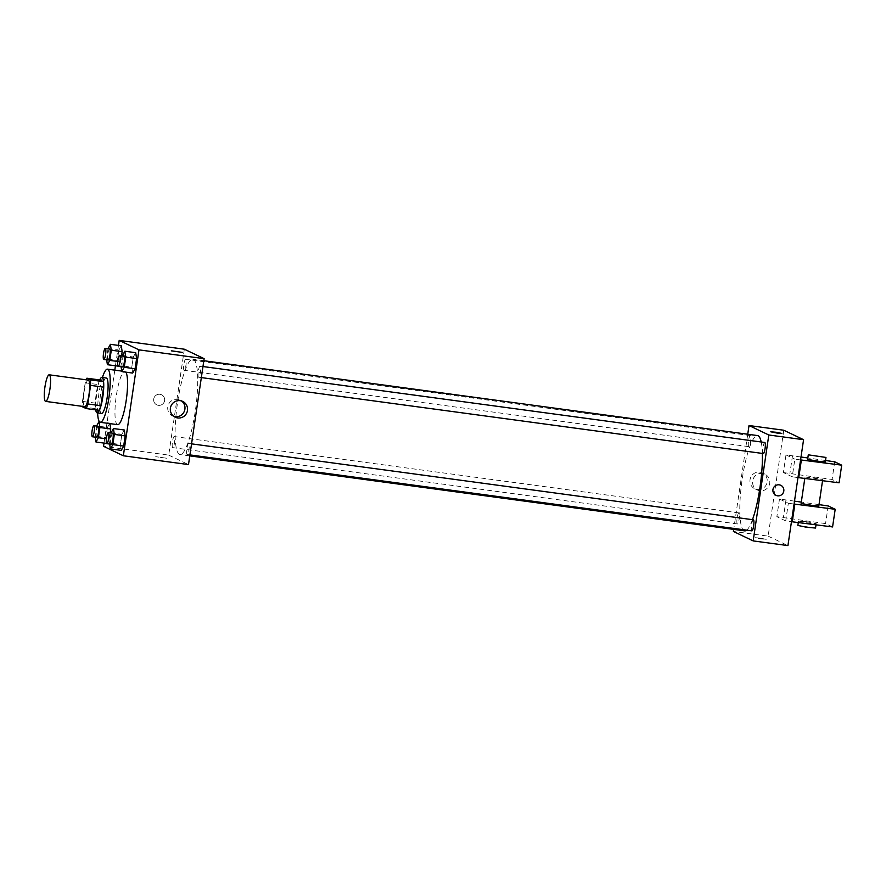 <?xml version="1.0" encoding="UTF-8"?>
<svg xmlns="http://www.w3.org/2000/svg" width="886" height="886" viewBox="0 0 886 886"><rect width="100%" height="100%" fill="white"/><g stroke="black" fill="none" stroke-linecap="round" stroke-linejoin="round"><path stroke-width="0.66" stroke-dasharray="4.43 3.32" d="M84.724 406.674A13.412 2.614 97.7 0 1 84.569 406.63A13.412 2.614 97.7 0 1 83.982 392.62A13.412 2.614 97.7 0 1 88.312 380.105M82.664 406.895L95.699 408.656A17.299 3.378 97.7 0 1 95.5 403.152L98.246 384.579L85.211 382.818A17.299 3.378 97.7 0 1 86.197 379.817M85.211 382.818L82.464 401.391A17.299 3.378 97.7 0 0 82.608 406.386M95.5 403.152L82.464 401.391M95.699 408.656L99.166 410.318M98.246 384.579A17.299 3.378 97.7 0 1 99.93 379.972M99.719 379.95A17.875 3.489 -82.3 0 0 96.253 393.572A17.875 3.489 -82.3 0 0 95.677 409.853M101.502 413.452A17.875 3.489 97.7 0 1 101.292 413.385A17.875 3.489 97.7 0 1 100.594 394.159A17.875 3.489 97.7 0 1 106.287 378.023M97.637 412.931A26.813 5.227 97.7 0 1 102.422 377.502M117.672 424.66A26.813 5.227 97.7 0 1 117.362 424.56A26.813 5.227 97.7 0 1 116.199 396.551A26.813 5.227 97.7 0 1 124.86 371.511A26.813 5.227 97.7 0 1 125.79 372.142M107.992 348.619L118.857 350.092L121.26 345.784L118.857 350.092L117.351 360.281L118.248 366.162L120.651 361.865L121.581 355.541L120.651 361.865L117.816 361.477M122.445 355.53L133.299 357.003L135.702 352.694L133.299 357.003L131.792 367.192L132.69 373.072L131.792 367.192L120.939 365.719L121.094 366.749M118.458 345.407L115.446 365.785M114.803 370.149L104.027 443.1M99.376 421.681L109.842 423.098L107.439 427.406L105.932 437.595L106.829 443.476L109.233 439.168L110.163 432.855L109.233 439.168L106.409 438.791M111.027 432.844L121.891 434.306L124.284 429.998L121.891 434.306L120.385 444.495L121.282 450.387L120.385 444.495L109.521 443.033L109.676 444.063M184.343 349.206L168.705 455.116L103.551 446.311M158.339 405.323A5.582 5.471 115.6 0 0 161.562 394.768A5.582 5.471 115.6 0 0 154.219 397.449A5.582 5.471 115.6 0 0 158.339 405.323A5.582 5.471 115.6 0 0 161.562 394.768A5.582 5.471 115.6 0 0 154.219 397.449A5.582 5.471 115.6 0 0 158.339 405.323M179.415 454.374A48.088 9.381 97.7 0 1 177.333 404.138A48.088 9.381 97.7 0 1 192.86 359.24A48.088 9.381 97.7 0 1 195.717 408.147A48.088 9.381 97.7 0 1 179.98 454.54A48.088 9.381 97.7 0 1 179.415 454.374M168.705 455.116L188.496 464.574M198.542 377.203A5.582 1.085 97.7 0 1 198.298 371.367A5.582 1.085 97.7 0 1 200.103 366.151A5.582 1.085 97.7 0 1 200.435 371.832A5.582 1.085 97.7 0 1 198.608 377.226A5.582 1.085 97.7 0 1 198.542 377.203M184.1 370.304A5.582 1.085 97.7 0 1 183.856 364.467A5.582 1.085 97.7 0 1 185.661 359.251A5.582 1.085 97.7 0 1 185.994 364.932A5.582 1.085 97.7 0 1 184.166 370.315A5.582 1.085 97.7 0 1 184.1 370.304M172.681 447.607A5.582 1.085 97.7 0 1 172.438 441.771A5.582 1.085 97.7 0 1 174.243 436.554A5.582 1.085 97.7 0 1 174.575 442.236A5.582 1.085 97.7 0 1 172.748 447.629A5.582 1.085 97.7 0 1 172.681 447.607M188.751 443.487A5.582 1.085 -82.3 0 0 188.685 443.465A5.582 1.085 -82.3 0 0 186.857 448.859A5.582 1.085 -82.3 0 0 187.19 454.54A5.582 1.085 -82.3 0 0 188.995 449.324A5.582 1.085 -82.3 0 0 188.751 443.487M166.657 458.228L155.703 456.678L166.657 458.228M182.394 352.406L171.341 350.778M173.9 416.464A8.782 8.605 -64.4 0 1 168.573 404.315A8.782 8.605 -64.4 0 1 181.375 400.837M744.661 530.869A48.088 9.381 97.7 0 1 744.096 530.703A48.088 9.381 97.7 0 1 742.014 480.467A48.088 9.381 97.7 0 1 757.541 435.569M761.207 442.003A48.088 9.381 97.7 0 1 762.359 453.433M752.469 519.672A48.088 9.381 97.7 0 1 746.654 530.16M753.366 519.794A5.582 1.085 -82.3 0 0 751.538 525.176A5.582 1.085 -82.3 0 0 751.871 530.858M748.77 446.622A5.582 1.085 97.7 0 1 748.537 440.796A5.582 1.085 97.7 0 1 750.342 435.58A5.582 1.085 97.7 0 1 750.675 441.261A5.582 1.085 97.7 0 1 748.836 446.644A5.582 1.085 97.7 0 1 748.77 446.622M737.362 523.936A5.582 1.085 97.7 0 1 737.119 518.1A5.582 1.085 97.7 0 1 738.924 512.883A5.582 1.085 97.7 0 1 739.256 518.565A5.582 1.085 97.7 0 1 737.429 523.958A5.582 1.085 97.7 0 1 737.362 523.936M763.223 453.532A5.582 1.085 97.7 0 1 762.979 447.696A5.582 1.085 97.7 0 1 764.784 442.479M747.74 434.24L733.697 529.385M757.308 489.515A8.782 8.605 115.6 0 0 762.381 472.914A8.782 8.605 115.6 0 0 750.83 477.122A8.782 8.605 115.6 0 0 757.308 489.515M783.778 430.231L768.14 536.141L733.386 531.445M759.911 490.755A8.782 8.605 -64.4 0 1 753.432 478.374A8.782 8.605 -64.4 0 1 769.436 484.542A8.782 8.605 -64.4 0 1 759.911 490.755M770.776 431.803L781.829 433.431M780.787 485.262L780.787 485.262A5.582 5.471 115.6 0 0 773.434 487.942A5.582 5.471 115.6 0 0 775.959 495.34L775.959 495.34M759.634 538.024L755.138 537.702L760.609 538.865L766.191 539.341L759.634 538.024L766.191 539.33L760.609 538.854L755.138 537.702L759.634 538.024M768.14 536.141L787.931 545.599M794.498 501.133L779.47 499.039L788.33 503.27L785.727 520.924L791.453 521.699M779.47 499.039L776.856 516.682L785.727 520.924M801.01 456.999L785.982 454.906L783.379 472.559L792.239 476.801L794.842 459.147L800.579 459.923M785.982 454.906L794.842 459.147M805.186 477.022L813.946 477.654L822.717 479.503L805.186 477.022M783.379 472.559L832.087 479.459L839.097 482.815M797.976 477.576L792.239 476.801M818.808 505.984L801.121 503.37M788.33 503.27L794.066 504.045M819.007 504.632L801.309 502.107M805.706 521.544L798.507 521.023L807.279 522.873L816.194 523.637L805.706 521.544M832.574 526.937L825.564 523.593L776.856 516.682M815.541 528.045L797.865 525.431M825.32 461.861L807.633 459.247M825.519 460.498L807.822 457.973M792.494 455.792L789.891 473.445M834.69 461.805L832.087 479.459M828.177 505.939L825.564 523.593M785.982 499.914L783.379 517.568M111.005 432.966L109.521 443.033M111.104 444.24A5.582 1.085 97.7 0 1 110.872 438.404A5.582 1.085 97.7 0 1 112.677 433.188M121.891 434.306L120.385 444.495M122.423 355.651L120.939 365.719M122.523 366.926A5.582 1.085 97.7 0 1 122.279 361.089A5.582 1.085 97.7 0 1 124.084 355.873M133.299 357.003L131.792 367.192M96.563 426.055L95.234 437.152M96.663 437.33A5.582 1.085 97.7 0 1 96.419 431.504A5.582 1.085 97.7 0 1 98.224 426.277M109.842 423.098L107.439 427.406L96.585 425.933M107.439 427.406L105.932 437.595L95.079 436.122M105.932 437.595L106.575 443.443M106.829 443.476L109.233 439.168M107.981 348.752L106.652 359.838M108.081 360.026A5.582 1.085 97.7 0 1 107.837 354.19A5.582 1.085 97.7 0 1 109.642 348.973M118.857 350.092L117.351 360.281L106.497 358.819M117.351 360.281L117.993 366.128M118.248 366.162L120.651 361.865M124.86 371.511L121.759 371.09M172.548 415.955L175.151 417.206M180.124 400.095L182.737 401.347M203.835 360.724L192.86 359.24M189.781 455.869L179.98 454.54M187.19 454.54L189.925 454.906M188.685 443.465L191.553 443.853M750.342 435.58L185.661 359.251M748.836 446.644L184.166 370.315M738.924 512.883L174.243 436.554M737.429 523.958L172.748 447.629M202.972 366.538L200.103 366.151M201.344 377.591L198.608 377.226M754.794 488.762L757.397 490.013M762.381 472.914L764.983 474.154M805.031 476.901L804.798 478.451M822.717 479.503L822.54 480.699M816.017 524.833L816.194 523.637M798.286 522.574L798.507 521.023"/><path stroke-width="1.33" d="M45.474 401.336A13.412 2.614 97.7 0 1 44.887 387.337A13.412 2.614 97.7 0 1 49.217 374.811A13.412 2.614 97.7 0 1 50.015 388.456A13.412 2.614 97.7 0 1 45.629 401.391A13.412 2.614 97.7 0 1 45.474 401.336M49.217 374.811L88.312 380.105A13.412 2.614 97.7 0 1 89.109 393.738A13.412 2.614 97.7 0 1 84.724 406.674L45.629 401.391M86.906 378.211L99.93 379.972L103.407 381.633A17.299 3.378 97.7 0 1 103.596 387.138L100.86 405.722L87.825 403.961L90.571 385.377A17.299 3.378 97.7 0 0 90.372 379.873L86.906 378.211A17.299 3.378 97.7 0 0 86.197 379.817M87.825 403.961A17.299 3.378 97.7 0 1 86.141 408.557L82.664 406.895A17.299 3.378 97.7 0 1 82.608 406.386M100.86 405.722A17.299 3.378 97.7 0 1 99.166 410.318L86.141 408.557M95.677 409.853A17.875 3.489 -82.3 0 0 97.15 412.865A17.875 3.489 -82.3 0 0 103.009 395.61A17.875 3.489 -82.3 0 0 101.945 377.436A17.875 3.489 -82.3 0 0 99.719 379.95M101.945 377.436L106.287 378.023A17.875 3.489 97.7 0 1 107.35 396.197A17.875 3.489 97.7 0 1 101.502 413.452L97.15 412.865M103.596 387.138L90.571 385.377M103.407 381.633L90.372 379.873M102.422 377.502A26.813 5.227 97.7 0 1 107.483 369.163A26.813 5.227 97.7 0 1 109.078 396.441A26.813 5.227 97.7 0 1 100.306 422.312A26.813 5.227 97.7 0 1 99.985 422.212A26.813 5.227 97.7 0 1 97.637 412.931M125.79 372.142A26.813 5.227 97.7 0 1 126.078 401.336A26.813 5.227 97.7 0 1 117.672 424.66L100.306 422.312M106.652 359.838L107.394 364.7L109.786 360.392L111.293 350.203L122.157 351.664L121.581 355.541L122.157 351.664L121.26 345.784L110.396 344.322L107.981 348.752M121.094 366.749L121.836 371.599L132.69 373.072L135.093 368.764L136.599 358.575L135.702 352.694L124.848 351.221L122.423 355.651M104.027 443.1L103.551 446.311L123.342 455.769L138.98 349.859L119.189 340.401L118.458 345.407M115.446 365.785L114.803 370.149M110.739 428.979L110.163 432.855L110.739 428.979L109.919 423.608L110.739 428.979L99.874 427.506L98.977 421.625L96.563 426.055M109.676 444.063L110.418 448.914L121.282 450.387L123.675 446.079L125.181 435.89L124.284 429.998L113.43 428.536L111.005 432.966M123.342 455.769L188.496 464.574L204.134 358.664L184.343 349.206L119.189 340.401M204.134 358.664L138.98 349.859M177.665 417.948A8.782 8.605 -64.4 0 1 171.186 405.566A8.782 8.605 -64.4 0 1 187.19 411.735A8.782 8.605 -64.4 0 1 177.665 417.948M171.441 350.856L182.394 352.406L171.441 350.856M171.341 350.778L182.394 352.406M181.375 400.837A8.782 8.605 -64.4 0 1 173.9 416.464M203.835 360.724L757.541 435.569A48.088 9.381 97.7 0 1 761.207 442.003M762.359 453.433A48.088 9.381 97.7 0 1 752.469 519.672M746.654 530.16A48.088 9.381 97.7 0 1 744.661 530.869L189.781 455.869M189.925 454.906L751.871 530.858A5.582 1.085 -82.3 0 0 753.676 525.642A5.582 1.085 -82.3 0 0 753.432 519.816A5.582 1.085 -82.3 0 0 753.366 519.794L191.553 443.853M202.972 366.538L764.784 442.479A5.582 1.085 97.7 0 1 765.116 448.161A5.582 1.085 97.7 0 1 763.289 453.554A5.582 1.085 97.7 0 1 763.223 453.532M733.697 529.385L733.386 531.445L753.178 540.903L768.815 434.993L749.024 425.535L747.74 434.24M753.178 540.903L787.931 545.599L803.569 439.689L783.778 430.231L749.024 425.535M777.332 433.11L770.776 431.803L776.346 432.279L781.829 433.431L777.332 433.11M803.569 439.689L768.815 434.993M781.829 433.431L770.776 431.803M775.959 495.34A5.582 5.471 115.6 0 0 783.8 491.032A5.582 5.471 -64.4 0 1 775.959 495.34A5.582 5.471 -64.4 0 1 773.445 487.942A5.582 5.471 -64.4 0 1 783.8 491.032A5.582 5.471 115.6 0 0 780.787 485.262M800.579 459.923L841.7 465.161L839.097 482.815L797.976 477.576M804.798 478.451L801.121 503.37L810.745 505.341L818.808 505.984L822.54 480.699M794.066 504.045L835.188 509.284L828.177 505.939L819.007 504.632M801.309 502.107L794.498 501.133M791.453 521.699L832.574 526.937L835.188 509.284M798.286 522.574L797.865 525.431L806.625 527.281L815.541 528.045L816.017 524.833M808.287 454.828L807.633 459.247L816.394 461.097L825.32 461.861L825.973 457.442L808.287 454.828L825.973 457.442M841.7 465.161L834.69 461.805L825.519 460.498M807.822 457.973L801.01 456.999M801.365 460.022L798.751 477.676M794.842 504.156L792.239 521.81M110.418 448.914L112.821 444.606L114.327 434.417L113.43 428.536M108.325 432.601A5.582 1.085 97.7 0 1 108.657 438.282A5.582 1.085 97.7 0 1 106.829 443.676A5.582 1.085 97.7 0 1 106.763 443.653A5.582 1.085 97.7 0 1 106.519 437.817A5.582 1.085 97.7 0 1 108.325 432.601L112.677 433.188A5.582 1.085 97.7 0 1 112.998 438.869A5.582 1.085 97.7 0 1 111.171 444.263A5.582 1.085 97.7 0 1 111.104 444.24M121.282 450.387L123.675 446.079L112.821 444.606M123.675 446.079L125.181 435.89L114.327 434.417M125.181 435.89L124.284 429.998M121.836 371.599L124.239 367.302L125.746 357.102L124.848 351.221M119.743 355.286A5.582 1.085 97.7 0 1 120.075 360.967A5.582 1.085 97.7 0 1 118.248 366.361A5.582 1.085 97.7 0 1 118.181 366.339A5.582 1.085 97.7 0 1 117.938 360.502A5.582 1.085 97.7 0 1 119.743 355.286L124.084 355.873A5.582 1.085 97.7 0 1 124.417 361.554A5.582 1.085 97.7 0 1 122.589 366.948A5.582 1.085 97.7 0 1 122.523 366.926M132.69 373.072L135.093 368.764L124.239 367.302M135.093 368.764L136.599 358.575L125.746 357.102M136.599 358.575L135.702 352.694M95.234 437.152L95.976 442.014L98.379 437.706L99.874 427.506M93.883 425.69A5.582 1.085 97.7 0 1 94.215 431.382A5.582 1.085 97.7 0 1 92.388 436.765A5.582 1.085 97.7 0 1 92.321 436.743A5.582 1.085 97.7 0 1 92.078 430.906A5.582 1.085 97.7 0 1 93.883 425.69L98.224 426.277A5.582 1.085 97.7 0 1 98.556 431.969A5.582 1.085 97.7 0 1 96.729 437.352A5.582 1.085 97.7 0 1 96.663 437.33M106.575 443.443L95.976 442.014M106.409 438.791L98.379 437.706M111.293 350.203L110.396 344.322M105.301 348.386A5.582 1.085 97.7 0 1 105.633 354.068A5.582 1.085 97.7 0 1 103.806 359.461A5.582 1.085 97.7 0 1 103.74 359.439A5.582 1.085 97.7 0 1 103.496 353.603A5.582 1.085 97.7 0 1 105.301 348.386L109.642 348.973A5.582 1.085 97.7 0 1 109.975 354.655A5.582 1.085 97.7 0 1 108.147 360.048A5.582 1.085 97.7 0 1 108.081 360.026M117.993 366.128L107.394 364.7M117.816 361.477L109.786 360.392M122.157 351.664L121.26 345.784M121.759 371.09L107.483 369.163M763.289 453.554L201.344 377.591M111.171 444.263L106.829 443.676M122.589 366.948L118.248 366.361M96.729 437.352L92.388 436.765M108.147 360.048L103.806 359.461"/></g></svg>
